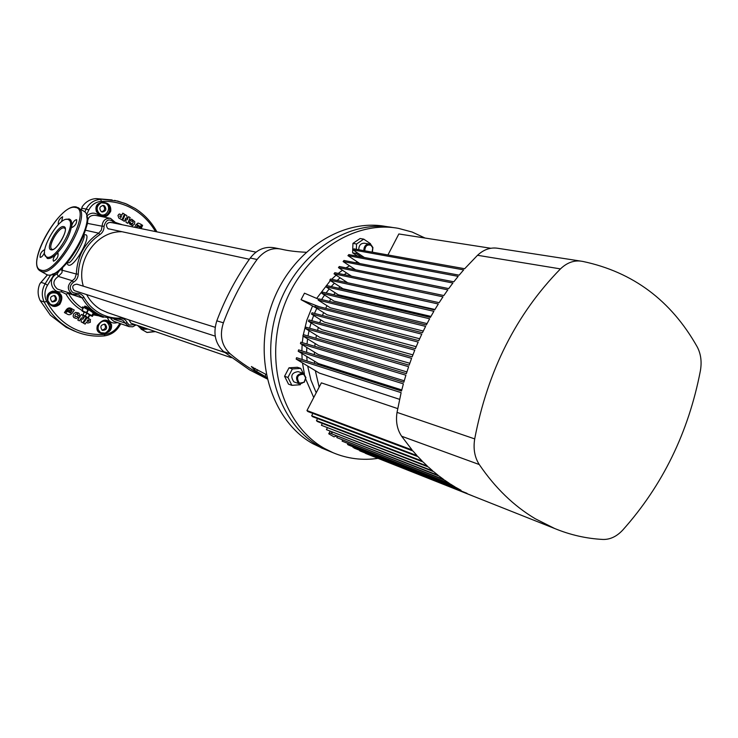 <?xml version="1.0" encoding="UTF-8"?>
<svg xmlns="http://www.w3.org/2000/svg" width="738" height="738" viewBox="0 0 738 738"><rect width="100%" height="100%" fill="white"/><g stroke="black" fill="none" stroke-linecap="round" stroke-linejoin="round"><path stroke-width="1.11" d="M86.641 294.591C90.147 301.113 94.962 306.159 101.097 309.739L107.914 312.764M84.233 312.395L82.01 310.901L84.141 311.648L89.28 314.342L92.241 316.27L89.704 315.329M85.313 316.012L88.292 317.94L89.824 315.117L86.853 313.189L84.427 312.045L82.896 314.868L85.313 316.012L86.853 313.189M82.61 306.897L83.394 307.506M132.757 225.662L129.279 223.263L129.39 221.621L131.954 224.131L132.563 223.789L133.255 222.267L132.056 220.8M132.028 224.121L133.274 222.267L132.157 220.773L131.456 221.271L129.962 220.321L131.263 219.232M119.298 326.242L119.27 326.288C115.691 331.814 110.7 335.015 104.289 335.901L104.058 335.882C94.51 336.731 85.267 335.384 76.328 331.842L69.418 328.53C58.634 322.395 50.239 313.576 44.252 302.063L40.184 300.606L50.341 315.172L52.324 316.703M96.41 211.621L96.964 211.391L100.202 215.127L102.241 215.939C106.014 216.4 108.44 214.767 109.519 211.05C110.045 207.267 108.846 204.638 105.931 203.153L104.196 202.461C108.993 203.236 111.17 206.151 110.737 211.206C106.715 218.466 101.936 218.605 96.41 211.621C95.036 206.585 96.696 203.559 101.392 202.535L104.196 202.461M52.85 291.086L52.878 291.833L50.046 293.041C47.592 295.209 46.835 297.718 47.785 300.56L47.601 300.661C46.07 295.846 47.813 292.654 52.85 291.086C61.678 292.119 64.003 296.51 59.833 304.268C55.71 307.506 52.094 307.165 48.976 303.244L47.601 300.661M48.976 303.244L50.544 304.24C56.992 308.226 63.256 296.759 56.558 293.272C50.756 291.833 47.832 294.259 47.785 300.56L50.442 304.453C53.201 306.298 56.042 305.956 58.994 303.419C62.389 298.678 61.595 294.923 56.614 292.165L52.887 291.824M97.831 325.679L97.527 328.807L100.755 332.921L102.434 333.511C97.785 332.995 96.097 330.356 97.37 325.596C102.711 318.678 107.434 318.355 111.53 324.637C112.019 329.249 109.916 332.146 105.202 333.318L102.434 333.511M111.189 222.682L110.276 222.313C106.226 223.107 105.442 225.228 107.914 228.669L108.901 229.057M77.453 284.425L76.881 284.167C72.518 284.73 71.604 286.833 74.141 290.486L74.778 290.754L74.141 290.486C71.604 286.833 72.518 284.73 76.881 284.167L76.78 284.139M128.956 319.914L131.004 323.216L128.956 319.914M66.014 219.398L69.021 218.992C71.208 219.546 72.084 221.898 71.632 226.04L72.149 227.433C75.368 225.68 76.872 223.116 76.66 219.758L76.429 219.656C74.28 220.33 72.684 222.452 71.632 226.04C69.649 236.188 64.483 245.569 56.153 254.195C53.634 257.128 52.721 259.435 53.422 261.104L53.597 261.187C56.835 259.444 58.33 256.861 58.09 253.448L56.153 254.195C52.472 257.562 49.52 258.983 47.306 258.448L44.843 254.702M61.66 221.64L62.647 216.741C59.52 218.503 58.053 221.003 58.247 224.26L58.56 224.37M44.741 249.868L44.483 249.712C41.337 251.455 39.88 253.983 40.101 257.294L40.267 257.368C41.715 257.202 43.145 255.606 44.548 252.562M105.35 324.425L104.944 324.24C100.737 324.692 99.824 326.694 102.204 330.227L102.582 330.412C106.807 329.978 107.73 327.986 105.35 324.425M55.165 295.8L54.704 295.587C50.359 296.058 49.437 298.097 51.937 301.713L52.37 301.916C56.725 301.473 57.656 299.434 55.165 295.8M104.445 205.837L103.486 205.459C99.593 206.271 98.855 208.337 101.263 211.658L102.185 212.027C106.097 211.234 106.844 209.177 104.445 205.837M102.776 205.404L103.172 205.607C105.506 208.448 104.99 210.533 101.632 211.843M87.923 309.739L83.043 306.99L82.435 307.119L83.136 307.967M103.588 316.759L103.292 317.322L100.709 316.528L94.51 313.641L86.106 307.285L84.483 306.731L95.35 314.379M46.974 257.11L46.153 256.723C38.164 252.35 58.92 216.474 67.748 219.361L68.855 219.869C76.752 224.389 55.424 260.726 46.974 257.11M67.509 262.405L68.274 262.774C72.149 263.964 86.143 236.944 83.957 235.828L83.634 235.634M67.914 292.654L68.376 293.373C72.001 299.748 76.817 304.803 82.822 308.539M62.619 267.562L61.927 272.719L58.348 276.427C52.776 280.394 52.463 284.6 57.416 289.056L71.715 293.77C67.02 289.388 67.213 285.043 72.296 280.735L73.431 282.211C69.363 285.661 69.206 289.139 72.961 292.645L76.18 293.309C79.575 293.06 82.176 294.407 83.984 297.349C87.785 304.074 92.896 309.296 99.316 313.023C105.765 316.657 112.674 318.364 120.036 318.133C123.32 318.161 125.709 319.683 127.194 322.709L129.316 325.098L135.026 324.6M110.931 318.788L113.689 321.261L129.002 326.611L125.405 323.189L127.194 322.709M131.484 221.262L129.934 220.33L131.659 219.149L134.768 221.658L134.574 224.029L132.48 225.699L129.584 223.965L129.39 221.621M155.487 231.566C150.321 222.664 143.476 215.514 134.943 210.127C124.759 203.836 113.615 200.911 101.512 201.354C95.802 201.815 91.586 204.675 88.855 209.924L86.521 214.767M86.853 215.93C91.125 212.129 95.497 212.23 99.962 216.243M121.927 215.053L122.748 213.153L124.454 214.158L121.973 219.887L118.818 218.042L117.951 215.422L119.15 214.038M127.167 219.795L128.532 216.64L130.174 217.627L127.72 223.346L126.069 222.359L125.737 218.171M126.069 222.359L125.764 218.125L124.381 221.317L122.711 220.33L125.174 214.62L126.844 215.607L127.176 219.832L128.55 216.631M134.786 227.332L135.847 224.859L137.905 223.116M140.93 224.527L142.628 225.274L141.17 228.632M84.483 306.731L84.842 306.076L86.466 306.63L94.851 313.004L101.881 316.168M81.66 208.393L82.241 206.668C85.765 201.686 90.414 198.992 96.18 198.587L117.665 201.05L126.576 204.029L134.897 208.374M112.093 199.943L96.18 198.587M40.184 300.606C37.573 295.172 37.453 289.573 39.834 283.807L40.636 282.829M83.708 235.237C95.802 229.61 70.71 275.994 67.029 262.968M54.769 273.392L47.49 285.274C44.4 290.624 44.114 296.012 46.642 301.436C59.944 324.729 79.353 335.716 104.888 334.415C110.506 333.705 114.98 330.845 118.311 325.845L119.851 323.41M117.434 322.571C112.803 323.844 109.565 322.432 107.711 318.336L107.6 318.05M81.881 310.347C75.258 306.445 69.962 301.021 66.005 294.084L61.531 291.842C51.18 293.364 47.269 277.811 57.047 273.973L59.907 269.942M77.721 319.96L81.355 314.462L83.007 315.394L82.702 319.434L84.722 316.362L86.355 317.285L82.739 322.764L81.097 321.842L81.42 317.82L79.381 320.892L77.721 319.96L81.365 314.471L83.016 315.412M81.097 321.842L81.401 317.847M90.147 319.379L90.34 322.303L87.739 323.059L86.346 322.285L85.138 324.111L83.477 323.189L87.102 317.681L90.58 319.739M73.671 317.358L73.117 316.113L73.689 313.825L75.636 312.34L78.745 313.032L79.381 313.899L79.234 316.141L77.684 315.255L77.628 314.13M77.674 315.246L77.536 314.028L75.968 314.074L74.925 315.541L75.119 316.667L76.807 316.473L78.376 317.368L76.291 318.521L73.911 317.626L73.127 316.122L73.699 313.834L75.645 312.358L78.994 313.318M64.427 312.58L66.392 309.609C68.09 307.663 69.925 307.395 71.909 308.798L74.289 310.071L72.324 313.041C70.608 314.997 68.763 315.264 66.789 313.825L64.437 312.598L66.402 309.619C68.099 307.681 69.944 307.405 71.918 308.816L74.289 310.071M41.31 282.082L39.834 283.807M46.642 301.436L44.252 302.063C41.374 295.938 41.688 289.822 45.193 283.715L47.49 285.274M82.241 206.668L81.438 209.712M88.855 209.924L86.18 209.085C89.316 203.107 94.123 199.86 100.58 199.352L101.512 201.354M105.202 333.318L105.202 333.106C110.248 329.803 110.746 326.085 106.696 321.943C100.525 318.06 94.372 329.388 100.857 332.718L105.202 333.106C109.206 331.796 110.912 328.982 110.331 324.674L107.056 320.975C103.145 320.061 100.091 321.574 97.886 325.523L97.905 325.652C100.562 321.482 103.615 319.923 107.056 320.975L106.899 320.919M104.252 324.074C106.42 327.146 105.672 329.157 102.019 330.117M54.04 295.431C56.439 298.595 55.701 300.67 51.845 301.657M121.346 231.741C96.457 231.225 75.553 260.846 83.32 286.178M110.239 218.291L95.285 215.321C90.018 215.035 87.453 217.627 87.582 223.107L85.82 228.826M95.313 314.453L100.488 316.445M98.477 315.56L98.827 314.914M97.711 315.292L98.062 314.646M86.106 307.285L86.466 306.63M120.847 323.761L119.27 326.288L118.311 325.845M60.175 269.721L76.318 274.019L74.879 278.447L72.296 280.735L58.348 276.427L57.047 273.973M61.522 290.551L61.531 291.842M86.955 223.282L102.121 226.206C102.564 220.68 105.359 218.061 110.506 218.347L115.322 222.424L122.397 224.795M101.392 202.535L101.41 202.747C96.281 205.93 95.774 209.73 99.898 214.149C106.161 218.337 112.333 207.046 105.811 203.347L101.41 202.747C98.818 203.328 97.195 204.97 96.549 207.692L96.927 211.409M110.737 211.206L109.519 211.05C108.117 214.555 105.645 216.169 102.121 215.911M97.37 325.596L97.905 325.652L97.471 327.294M111.53 324.637L110.331 324.674L106.752 320.873M51.872 292.082L50.046 293.041L52.85 291.824L56.392 292.091M59.833 304.268L58.994 303.419C61.706 299.121 61.162 295.495 57.361 292.543L56.346 292.073M81.355 209.657L81.789 208.245L86.18 209.085L84.824 211.935M66.042 311.676L67.582 309.49L69.178 308.752L71.143 309.268L72.066 311.021L71.3 311.418L70.691 310.117L67.887 310.486L71.088 312.358L70.488 313.05L67.379 311.251L66.807 312.119L66.171 312.285L66.042 311.676M71.134 312.414L70.488 313.05L67.37 311.242L66.171 312.285M67.878 310.467L70.848 310.301M71.641 309.776L72.066 311.021L71.254 311.362M78.376 317.368L76.807 316.473M75.119 316.667L76.817 316.491M87.102 317.681L90.156 319.397M83.477 323.189L87.121 317.7M87.813 321.482L87.13 321.104L87.988 319.803L88.671 320.181L88.864 321.178L87.13 321.095M88.837 320.32L88.864 321.178M88.846 321.159L87.794 321.464M86.355 317.285L84.732 316.381L82.702 319.434M141.041 224.269L138.209 223.079L135.847 224.859M134.805 227.332L135.866 224.859M139.261 228.245L139.962 227.47L137.102 225.643L137.452 224.841L140.303 226.677L141.216 225.616L140.349 228.466M136.576 227.701L136.687 226.428L137.683 227.922M140.958 225.57L141.392 226.243L140.663 227.931M137.139 224.804L140.303 226.677M136.631 226.437L137.12 226.824M137.093 226.834L137.646 227.913M140.644 227.931L140.331 228.466M117.951 215.422L119.39 213.983L121.945 215.062L122.766 213.153M118.818 218.042L117.979 215.422M121.945 219.896L118.846 218.042M120.709 215.874L121.41 216.299L120.82 217.655L119.768 216.179L121.41 216.299L120.801 217.645M120.146 215.81L120.681 215.883M125.174 214.62L122.711 220.33M124.381 221.317L122.729 220.33M127.702 223.346L126.087 222.35M93.385 313.355L92.361 316.371L94.067 313.724M88.32 310.052L86.9 312.663L89.28 314.342L91.918 315.523L93.163 313.235M83.698 307.266L82.029 310.338L84.141 311.648L86.53 312.46L87.988 309.794M82.038 310.929L83.551 307.202M88.016 317.552L89.547 314.729M82.96 315.2L88.071 317.884L82.896 314.868M110.156 222.286L110.276 222.313C106.226 223.107 105.442 225.228 107.914 228.669L249.352 259.278M299.185 382.911L301.777 383.336L304.231 381.897L305.67 377.847L303.687 374.295C297.562 374.406 296.058 377.275 299.185 382.911M303.669 373.566L305.929 377.625L304.287 382.247L298.521 383.409C294.896 377.616 296.362 374.221 302.931 373.225L303.669 373.566M372.146 252.128L372.727 247.839L371.029 245.357C367.118 244.158 365.042 245.985 364.812 250.819M363.834 250.634C363.908 246.28 365.799 244.094 369.507 244.075L370.974 244.693L372.921 247.525L372.395 252.175M294.573 382.127L293.761 381.758C290.135 375.993 291.602 372.616 298.143 371.629L302.783 373.17M319.443 446.389L330.098 451.499L319.443 446.389C278.807 423.778 259.232 362.561 277.7 308.429C295.781 254.149 347.663 219.112 392.847 227.525C347.663 219.112 295.781 254.149 277.7 308.429C259.232 362.561 278.807 423.778 319.443 446.389M388.852 226.926L385.605 226.437C340.624 218.07 289.047 252.82 271.095 306.667C252.774 360.384 272.285 421.14 312.728 443.63L323.336 448.722M305.956 252.276C296.187 251.787 288.143 250.791 281.815 249.278L274.287 247.793C264.85 246.169 256.842 249.582 250.247 258.032C236.492 277.202 225.348 298.134 216.815 320.827C212.904 333.308 215.192 343.585 223.688 351.648L249.444 369.803L267.128 378.917M281.261 249.149C272.184 247.248 264.13 250.699 257.073 259.49C250.902 267.959 244.629 278.069 238.263 289.813C232.073 301.685 227.119 312.681 223.402 322.82C219.315 335.458 221.612 345.818 230.293 353.889C240.773 362.782 252.977 370.817 266.916 377.994M266.769 377.312L265.283 376.528L265.735 374.267M257.59 369.784L256.575 371.408L265.283 376.528M256.575 371.408L254.195 369.72L255.108 368.4M251.593 366.509L254.195 369.72M251.363 366.749L266.187 374.507M370.485 244.407L370.513 243.724L363.714 239.13L356.537 244.01L352.949 243.383L352.616 252.839L357.727 256.243M356.251 252.073L356.205 253.494L352.616 252.839M356.537 244.01L356.353 249.296M356.205 253.494L361.325 256.916M363.714 239.13L360.107 238.522L352.949 243.383M358.751 249.73C358.834 245.394 360.716 243.217 364.406 243.208L369.314 244.047M303.189 373.327L300.744 368.391L292.377 368.945L287.931 377.441L291.888 385.337L300.246 384.738L300.643 383.981M291.888 385.337L288.521 384.157L284.573 376.279L289.001 367.819L297.349 367.275L300.744 368.391M292.377 368.945L289.001 367.819M287.931 377.441L284.573 376.279M319 306.676L301.058 299.683L316.408 308.078M378.013 458.353C362.45 460.632 347.46 458.75 333.041 452.708L324.545 448.483C283.77 425.78 264.139 364.231 282.709 309.766C300.901 255.154 353.004 219.906 398.354 228.346L412.145 232.036L425.07 238.042M478.611 498.307L365.411 453.353L473.067 496.074L359.692 450.826L466.997 493.325L354.065 448.058L461.029 490.3L456.222 487.606L348.53 445.032L347.533 444.461L347.939 443.676M401.629 436.241C397.145 429.507 395.614 421.546 397.035 412.385L474.7 438.898C487.735 370.67 516.323 314.01 560.456 268.9C566.969 262.654 573.998 260.099 581.544 261.224L583.038 261.483C633.056 272.11 671.11 300.55 697.17 346.795C700.879 353.742 701.949 361.749 700.38 370.827C688.489 432.385 662.586 485.493 622.669 530.152C616.664 536.535 610.086 539.635 602.955 539.45C586.406 538.602 570.29 534.949 554.589 528.473L535.281 518.749C513.832 505.991 495.17 487.919 479.276 464.543L401.629 436.241L412.053 449.922L306.962 410.559L321.371 382.856L397.708 408.603M347.533 444.461L455.161 486.988L450.429 484.063L342.109 441.139L449.396 483.39L444.746 480.235L336.786 437.569L443.732 479.506L439.175 476.121L331.556 433.741L438.169 475.337L433.704 471.702L326.427 429.645L432.717 470.872L428.335 466.997L321.399 425.291L427.376 466.102L423.086 461.979L317.358 421.518L316.473 420.66L422.145 461.029L417.957 456.637L312.525 416.666L311.667 415.752L417.044 455.641L412.948 450.983L307.811 411.518L306.962 410.559M336.454 436.001L333.982 436.822L328.724 433.787L330.024 431.444M301.058 299.683L304.471 293.18L318.65 299.259M329.397 301.427L330.836 299.065M333.714 294.73L335.135 292.755M338.65 288.263L339.914 286.759M344.295 282.027L345.2 281.123M319.148 387.136L315.329 370.67M314.572 363.419L314.443 361.15M314.351 354.72L314.425 352.127M314.822 346.353L315.126 343.539M315.901 338.262L316.454 335.32M317.552 330.43L318.336 327.441M319.729 322.838L320.744 319.886M322.432 315.486L323.641 312.635M399.581 399.332L319.369 373.105L296.187 359.12L401.121 392.653L397.035 412.385M401.786 389.932L318.373 363.539L298.198 351.279L403.382 383.852L401.509 391.039L296.538 357.69L296.187 359.12M404.239 380.799L318.262 354.471L300.431 343.576L405.891 375.208L403.824 382.275L298.586 349.867L298.198 351.279M406.915 371.924L318.871 345.836L302.875 336.002L408.621 366.703L406.37 373.649L300.855 342.183L300.431 343.576M409.802 363.281L320.117 337.58L305.541 328.558L411.592 358.345L409.147 365.172L303.346 334.637L302.875 336.002M412.902 354.877L321.925 329.674L308.401 321.242L414.774 350.135L412.155 356.841L306.039 327.22L305.541 328.558M416.186 346.694L324.24 322.082L311.473 314.065L418.169 342.072L415.374 348.659L308.945 319.932L308.401 321.242M419.654 338.751L327.054 314.794L314.739 307.017L421.785 334.157L418.815 340.624L312.054 312.774L311.473 314.065M423.28 331.048L330.338 307.82L318.207 300.108L425.605 326.39L422.459 332.727L315.357 305.753L314.739 307.017M427.044 323.595L334.083 301.141L321.869 293.337L429.636 318.77L426.324 324.988L318.862 298.872L318.207 300.108M430.946 316.399L338.29 294.785L325.726 286.695L433.87 311.298L430.392 317.395L322.561 292.119L321.869 293.337M434.95 309.48L342.967 288.743L329.775 280.2L438.317 303.991L434.664 309.96L326.454 285.505L325.726 286.695M325.642 308.346L326.999 305.698M342.109 441.139L342.616 440.152M336.786 437.569L337.404 436.37M331.556 433.741L332.284 432.33M326.427 429.645L327.266 428.012M321.399 425.291L322.358 423.437M316.473 420.66L317.561 418.575M311.667 415.752L312.875 413.418M387.93 254.961L398.852 233.964L490.807 248.263M353.05 447.523L353.354 446.942M329.775 280.2L330.541 279.029L439.147 302.672L442.966 296.833L334.028 273.835L334.821 272.7L443.833 295.551L447.828 289.84L338.465 267.626L339.296 266.51L448.732 288.595L452.892 283.014L343.105 261.556L343.973 260.477L453.833 281.796L458.169 276.363L347.939 255.643L348.843 254.592L459.156 275.173L463.658 269.887L352.985 249.887L353.926 248.863L464.682 268.724L477.532 255.283C483.713 249.527 490.429 247.184 497.67 248.263L580.824 261.114M347.727 282.774L334.028 273.835M351.546 276.206L338.465 267.626M355.587 269.794L343.105 261.556M359.849 263.558L347.939 255.643M364.332 257.479L352.985 249.887M474.7 438.898C473.123 448.787 474.645 457.339 479.276 464.543M332.054 432.763L328.724 433.787M52.407 316.777L66.079 327.238L74.492 331.131M64.667 228.245L64.077 227.968C59.105 226.234 47.241 246.667 51.771 249.176L52.075 249.324C56.033 251.584 68.616 229.656 64.667 228.245M63.745 226.631C70.211 227.415 56.697 251.999 50.996 249.795C44.769 248.715 57.988 224.721 63.745 226.631M40.904 270.071C56.217 276.713 93.403 208.891 75.359 207.461C59.658 202.932 24.585 266.436 40.904 270.071M77.942 207.544L78.698 208.033C92.139 215.865 55.442 278.032 41.245 271.409L40.009 270.818C25.701 262.387 60.276 202.83 76.309 206.981M40.572 271.141L46.909 274.674C61.226 281.363 97.822 219.343 84.27 211.437L83.293 210.847M86.706 216.649C91.032 230.33 66.411 271.427 52.232 274.167M138.347 325.744L141.465 328.142L145.829 328.309M148.089 329.093L141.761 329.406L137.619 325.495M141.004 329.083L146.991 332.423L155.008 331.473M114.575 223.19L115.322 222.424L110.506 218.347M115.294 222.516L115.82 223.448M101.023 315.864L104.233 316.98L119.556 319.388L104.233 316.98L98.062 314.111C91.438 310.274 86.162 304.886 82.232 297.958L83.984 297.349M76.18 293.309L75.857 294.591L72.813 294.277L78.634 294.905L82.232 297.958L68.376 293.373L66.005 294.084M120.036 318.133L119.556 319.388L122.748 320.191L125.405 323.189L113.929 319.213M114.528 223.079C109.611 218.107 106.124 219.149 104.058 226.197C104.141 229.795 102.757 232.581 99.898 234.573C86.309 243.909 79.095 257.101 78.256 274.149L76.318 274.019C77.176 256.427 84.621 242.811 98.661 233.18L85.423 230.21M98.514 315.753L93.422 314.914M47.49 274.859L41.051 282.359L45.193 283.715L50.682 274.877M78.256 274.149C78.062 277.746 76.457 280.431 73.431 282.211M121.586 319.674L119.602 319.369M78.422 294.831L75.894 294.573M99.898 234.573L98.661 233.18L101.309 230.201L102.121 226.206L104.058 226.197M66.069 327.238L76.328 331.842C85.34 335.412 94.658 336.759 104.289 335.901L104.888 334.415M230.293 353.889L223.688 351.648M257.073 259.49L250.247 258.032M216.815 320.827L223.402 322.82M313.733 397.542L305.8 379.267M304.425 374.157L302.479 362.921M302.156 359.471L301.879 353.52M301.87 350.882L302.128 344.609M302.294 342.616L303.087 336.131M303.318 334.72L306.86 320.135L312.432 306.242M316.667 298.41L330.366 280.569M331.657 279.278L336.104 275.191M338.244 273.411L342.46 270.237M346.021 267.866L349.517 265.791M355.596 262.728L357.423 261.944M353.714 268.567L352.57 269.185M346.565 272.931L344.157 274.656M340.153 277.829L337.174 280.477M334.388 283.18L331.214 286.584M329.194 288.927L326.067 292.94M324.554 295.052L321.602 299.536M316.786 308.318L314.489 313.41M313.668 315.449L311.777 320.698M311.076 322.912L309.609 328.216M309.028 330.716L308.014 335.984M307.58 338.89L307.017 344.019M306.787 347.46L306.676 352.358M306.768 356.482L307.073 361.039M307.681 366.057L310.901 379.996L316.215 392.782M560.456 268.9L477.532 255.283M224.666 352.46L106.872 312.405M66.06 327.229L52.38 316.759M46.107 274.342L47.075 274.748C62.296 281.252 98.385 220.367 84.27 211.437L76.355 206.981M155.414 331.611L147.111 332.478L146.087 332.026M156.917 231.861C151.567 222.11 144.279 214.306 135.063 208.448L125.211 203.457L114.602 200.367M115.884 223.457L115.322 222.424M129.002 326.611L132.711 326.805L136.004 324.941M99.049 315.947L100.709 316.528M102.241 215.939L96.964 211.391L96.549 207.692L96.484 209.657M40.341 283.069L41.079 282.22M41.171 282.128L47.416 274.85M215.219 336.15L74.676 290.726M215.164 327.294L76.881 284.167M231.317 357.709L130.921 323.189M255.966 252.138L110.276 222.313M294.434 382.072L299.204 383.732M333.041 452.708L321.159 447.828M252.968 367.229L252.368 367.939M474.303 496.591L554.589 528.473M394.35 227.747L392.847 227.525"/></g></svg>
